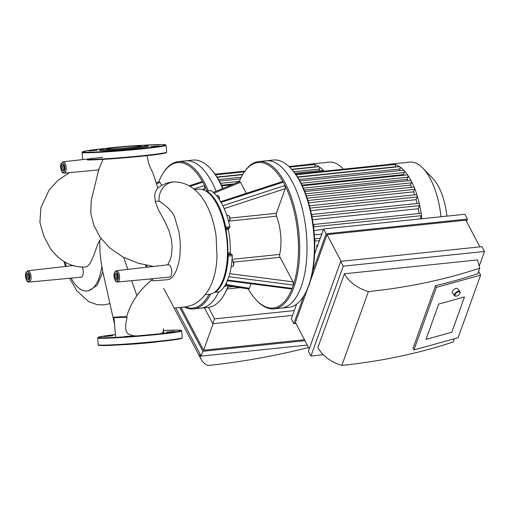 <?xml version="1.0" encoding="UTF-8"?>
<svg xmlns="http://www.w3.org/2000/svg" width="510" height="510" viewBox="0 0 510 510"><rect width="100%" height="100%" fill="white"/><g stroke="black" fill="none" stroke-linecap="round" stroke-linejoin="round"><path stroke-width="0.76" d="M233.931 183.919L221.48 185.213M308.116 164.539A1.364 0.599 84.1 0 1 308.161 164.526A1.364 0.599 84.1 0 1 308.652 164.928L308.741 165.106M289.559 167.101L314.313 164.526A1.364 0.599 84.1 0 1 314.415 164.532A1.364 0.599 84.1 0 1 314.989 165.444A1.364 0.599 84.1 0 1 314.963 166.846L314.861 167.14M308.142 164.532A57.872 25.443 84.1 0 1 310.074 164.156A57.872 25.443 84.1 0 1 314.415 164.532A57.872 25.443 84.1 0 1 319.164 166.776A1.364 0.599 84.1 0 1 319.598 169.033L318.999 170.697M294.888 173.202L323.091 170.27A1.364 0.599 84.1 0 1 323.404 170.416A1.364 0.599 84.1 0 1 323.773 171.226M291.886 169.53L318.948 166.713A1.364 0.599 84.1 0 1 319.164 166.776A57.872 25.443 84.1 0 1 323.404 170.416A57.872 25.443 84.1 0 1 324.118 171.188M212.026 182.351A74.052 32.551 84.1 0 1 216.119 191.199A74.052 32.551 84.1 0 0 187.1 160.771A74.052 32.551 84.1 0 0 185.621 160.854A74.052 32.551 84.1 0 1 212.026 182.351M184.448 307.014A74.052 32.551 -95.9 0 0 193.628 308.913L200.959 308.155A74.052 32.551 84.1 0 0 218.618 291.911A74.052 32.551 84.1 0 1 200.959 308.155L208.284 307.39A74.052 32.551 84.1 0 0 223.15 296.316A74.052 32.551 84.1 0 0 228.161 285.715M208.329 190.842A74.052 32.551 -95.9 0 0 179.769 161.536A74.052 32.551 -95.9 0 0 178.29 161.613L192.946 160.089A74.052 32.551 84.1 0 1 209.776 167.86A74.052 32.551 84.1 0 1 219.357 181.585A74.052 32.551 84.1 0 1 222.653 188.528M209.776 167.86L210.477 168.587A73.14 32.155 84.1 0 1 219.937 182.147A73.14 32.155 84.1 0 1 222.94 188.407M228.365 285.747A73.14 32.155 84.1 0 1 223.692 295.462L223.15 296.316M310.074 164.156L329.256 162.161A57.872 25.443 84.1 0 1 342.414 168.236A57.872 25.443 84.1 0 1 343.3 169.192M190.096 186.341L202.776 182.217A73.14 32.155 84.1 0 1 204.516 185.519L193.851 189M189.172 185.793L201.909 181.643L202.776 182.217A73.14 32.155 84.1 0 0 162.888 173.547L163.423 172.692A74.052 32.551 -95.9 0 1 178.29 161.613M202.349 189.535L204.733 188.757L204.516 185.519A73.14 32.155 84.1 0 1 207.034 190.976M204.733 188.757L204.21 190.217M156.506 182.727L159.05 181.688L160.044 182.376L161.689 185.493M209.03 294.327A73.14 32.155 84.1 0 1 185.187 306.918M158.776 181.802A73.14 32.155 84.1 0 1 162.888 173.547M193.628 308.913A74.052 32.551 -95.9 0 0 210.617 294.066M221.11 202.362L283.254 182.159A73.14 32.155 84.1 0 1 284.994 185.462L222.876 205.708A52.861 23.237 -95.9 0 0 221.11 202.362A52.861 23.237 -95.9 0 0 210.815 190.632A0.912 0.402 -95.9 0 0 210.687 190.593A0.912 0.402 -95.9 0 0 210.56 190.657M220.256 201.813L282.387 181.585L283.254 182.159A73.14 32.155 84.1 0 0 243.366 173.483L243.901 172.629A74.052 32.551 -95.9 0 1 258.768 161.555L266.099 160.79A74.052 32.551 84.1 0 1 267.572 160.714A74.052 32.551 84.1 0 1 306.312 232.745A74.052 32.551 84.1 0 1 281.437 308.097L288.762 307.332A74.052 32.551 84.1 0 0 303.628 296.259A74.052 32.551 84.1 0 0 313.471 230.31A74.052 32.551 84.1 0 0 290.254 167.803A74.052 32.551 84.1 0 0 273.424 160.032L266.099 160.79A74.052 32.551 84.1 0 1 306.147 231.075A74.052 32.551 84.1 0 1 281.437 308.097L274.106 308.856A74.052 32.551 -95.9 0 0 298.981 233.51A74.052 32.551 -95.9 0 0 260.247 161.479A74.052 32.551 -95.9 0 0 258.768 161.555M248.293 288.96A73.14 32.155 84.1 0 0 256.575 300.358A73.14 32.155 84.1 0 0 292.173 288.392L227.638 280.066A52.861 23.237 -95.9 0 0 228.837 276.72L293.358 285.084A73.14 32.155 84.1 0 1 292.173 288.392L291.484 288.985L226.956 280.634M293.033 281.851L293.358 285.084A73.14 32.155 84.1 0 0 284.994 185.462L285.211 188.7L276.375 213.282A2.276 1.001 -95.9 0 0 276.497 216.157A34.176 15.026 84.1 0 1 279.709 254.407A2.276 1.001 -95.9 0 0 280.073 257.282L293.033 281.851L229.73 273.66M229.844 226.695L225.777 227.122A0.912 0.402 84.1 0 1 225.592 228.244L229.659 227.823A0.912 0.402 -95.9 0 0 229.844 226.695A52.861 23.237 -95.9 0 0 222.876 205.708M229.659 227.823L228.55 228.531L225.707 228.824M225.911 229.882L228.352 229.627A0.912 0.402 84.1 0 1 228.55 228.531M228.352 229.627A48.303 21.235 84.1 0 1 230.303 252.794L227.887 253.049M227.862 254.184L230.679 253.891A0.912 0.402 84.1 0 1 230.303 252.794M230.679 253.891L231.903 254.592L227.836 255.019A0.912 0.402 84.1 0 1 228.212 256.147L232.279 255.72A0.912 0.402 -95.9 0 0 231.903 254.592M228.837 276.72A52.861 23.237 -95.9 0 0 232.279 255.72M251.054 283.751L249.422 288.297L248.638 289.011M239.515 181.63L240.522 182.312L246.33 193.322M239.247 181.745A73.14 32.155 84.1 0 1 243.366 173.483M219.128 291.828A0.912 0.402 -95.9 0 0 219.223 291.847A0.912 0.402 -95.9 0 0 219.313 291.809A52.861 23.237 -95.9 0 0 227.638 280.066M219.829 286.403L220.371 285.549A51.95 22.835 -95.9 0 0 227.836 255.019A51.95 22.835 -95.9 0 0 225.592 228.244A51.95 22.835 -95.9 0 0 210.987 195.432L210.286 194.712A52.861 23.237 84.1 0 1 226.861 239.33A52.861 23.237 84.1 0 1 219.829 286.403A52.861 23.237 84.1 0 1 209.221 294.308L205.313 294.716M219.313 291.809L215.245 292.236A0.912 0.402 84.1 0 1 215.15 292.268A0.912 0.402 84.1 0 1 214.837 292.026M215.245 292.236A52.861 23.237 -95.9 0 0 228.212 256.147M206.34 191.397A0.912 0.402 84.1 0 1 206.614 191.02A0.912 0.402 84.1 0 1 206.748 191.052L210.815 190.632M225.777 227.122A52.861 23.237 -95.9 0 0 206.748 191.052M256.575 300.358L257.276 301.085A74.052 32.551 -95.9 0 0 274.106 308.856M194.52 189.548L198.269 189.159A52.861 23.237 84.1 0 1 199.327 189.102A52.861 23.237 84.1 0 1 210.286 194.712M317.405 246.253L316.869 245.24L317.8 245.138M316.761 248.045A53.314 23.441 -95.9 0 0 316.869 245.24M314.3 234.893L321.765 234.115M323.436 229.462L313.905 230.456M311.463 214.487L418.761 203.311A1.364 0.599 84.1 0 1 419.443 204.261A1.364 0.599 84.1 0 1 419.411 205.632L418.296 208.743A53.314 23.441 84.1 0 1 419.118 213.492M418.296 208.743L312.451 219.765M309.423 205.791L416.46 194.648A1.364 0.599 84.1 0 1 417.084 195.387A1.364 0.599 84.1 0 1 417.103 196.968L416.128 199.684A53.314 23.441 84.1 0 1 417.135 203.484M416.128 199.684L310.635 210.668M307.154 198.186L413.757 187.087A1.364 0.599 84.1 0 1 414.318 187.642A1.364 0.599 84.1 0 1 414.407 189.408L413.527 191.856A53.314 23.441 84.1 0 1 414.611 194.839M413.527 191.856L308.582 202.782M304.744 191.537L410.703 180.502A1.364 0.599 84.1 0 1 411.187 180.903A1.364 0.599 84.1 0 1 411.353 182.829L410.537 185.085A53.314 23.441 84.1 0 1 411.615 187.31M410.537 185.085L306.389 195.929M302.264 185.806L407.311 174.866A1.364 0.599 84.1 0 1 407.713 175.128A1.364 0.599 84.1 0 1 407.955 177.187L407.19 179.316A53.314 23.441 84.1 0 1 408.127 180.769M407.19 179.316L304.138 190.051M299.835 181.012L403.563 170.212A1.364 0.599 84.1 0 1 403.882 170.359A1.364 0.599 84.1 0 1 404.213 172.533L403.474 174.579A53.314 23.441 84.1 0 1 404.041 175.204M403.474 174.579L301.958 185.155M309.761 207.073A1.364 0.599 -95.9 0 0 309.57 206.352M311.941 216.922L311.98 216.82A1.364 0.599 -95.9 0 0 312.018 215.456A1.364 0.599 -95.9 0 0 311.476 214.519M313.573 227.473L313.797 226.854A1.364 0.599 -95.9 0 0 313.803 225.382A1.364 0.599 -95.9 0 0 313.191 224.527L420.578 213.346A1.364 0.599 84.1 0 1 421.305 214.531A1.364 0.599 84.1 0 1 421.228 215.666L420.055 218.93M297.642 177.25L399.426 166.655A1.364 0.599 84.1 0 1 399.636 166.713A57.872 25.443 84.1 0 1 403.882 170.359A57.872 25.443 84.1 0 1 407.713 175.128A57.872 25.443 84.1 0 1 411.187 180.903A57.872 25.443 84.1 0 1 414.318 187.642A57.872 25.443 84.1 0 1 417.084 195.387A57.872 25.443 84.1 0 1 419.443 204.261A57.872 25.443 84.1 0 1 421.305 214.531A57.872 25.443 84.1 0 1 421.821 218.745M295.998 174.751L394.791 164.469A1.364 0.599 84.1 0 1 394.893 164.475A57.872 25.443 84.1 0 1 399.636 166.713A1.364 0.599 84.1 0 1 400.069 168.976L399.477 170.633M388.614 164.475A57.872 25.443 84.1 0 1 390.552 164.099A57.872 25.443 84.1 0 1 394.893 164.475A1.364 0.599 84.1 0 1 395.467 165.38A1.364 0.599 84.1 0 1 395.441 166.789L395.333 167.076M314.523 238.285L314.798 238.801A1.364 0.599 84.1 0 1 315.059 240.184A1.364 0.599 84.1 0 1 314.657 241.109L319.426 240.624M388.594 164.481A1.364 0.599 84.1 0 1 388.639 164.469A1.364 0.599 84.1 0 1 389.124 164.864L389.219 165.049M290.254 167.803L290.955 168.529A73.14 32.155 84.1 0 1 313.886 230.265A73.14 32.155 84.1 0 1 304.164 295.398L303.628 296.259M390.552 164.099L409.734 162.097A57.872 25.443 84.1 0 1 422.886 168.179A57.872 25.443 84.1 0 1 441.003 216.75M422.886 168.179L432.805 178.443A44.988 19.775 84.1 0 1 446.881 216.138M104.575 336.536L112.761 335.771L104.575 336.536M174.681 331.372L166.496 332.137L174.681 331.372M130.987 336.122L124.759 336.485L130.987 336.122M122.298 344.715A23.696 0.969 -4.8 0 0 158.508 341.675M88.995 150.973L97.174 150.208L88.995 150.973M159.094 145.803L150.915 146.568L159.094 145.803M115.4 150.552L109.178 150.915L115.4 150.552M100.374 149.424L99.539 150.405A24.607 1.001 -4.8 0 0 102.064 150.673A24.607 1.001 -4.8 0 0 130.152 148.85A24.607 1.001 -4.8 0 0 148.544 146.287L147.562 145.458A23.696 0.969 -4.8 0 0 123.892 146.517A23.696 0.969 -4.8 0 0 100.374 149.424A23.696 0.969 -4.8 0 0 102.803 149.685A23.696 0.969 -4.8 0 0 129.852 147.925A23.696 0.969 -4.8 0 0 147.562 145.458M108.483 149.092A17.34 0.708 -4.8 0 0 127.927 147.836A17.34 0.708 -4.8 0 0 141.251 146.026A17.34 0.708 -4.8 0 0 123.911 146.778A17.34 0.708 -4.8 0 0 106.692 148.933A17.34 0.708 -4.8 0 0 108.483 149.092M69.392 172.68L57.84 180.406L49.068 190.083L40.857 207.787L39.901 222.385L43.911 236.366L50.362 248.472C59.536 261.05 71.005 267.265 84.768 267.112L87.121 266.551L89.824 263.88L93.7 255.708L97.78 244.035L100.986 238.412M155.397 201.858L154.645 195.604L155.327 192.079L157.195 188.7M167.682 264.837L170.142 260.011L171.507 255.127L172.131 246.253L171.334 238.96L169.014 230.692L164.622 221.161L158.208 209.285L155.352 201.877A45.141 19.845 -95.9 0 1 158.183 201.093L159.082 201.048C160.376 202.1 172.144 209.011 174.751 217.642L178.978 231.98C179.82 238.635 181.088 242.989 179.565 258.774C176.728 272.901 172.405 279.907 166.604 279.786L153.198 280.857A45.141 19.845 -95.9 0 1 151.974 278.785M103.014 159.375L99.055 168.587L98.985 169.855M123.694 257.41L127.831 269.382M131.739 280.691L136.833 295.602M152.764 280.143L151.189 280.551C138.79 290.745 130.585 302.889 126.569 316.984L127.098 317.156A24.174 0.988 -4.8 0 1 113.979 317.379A24.174 0.988 -4.8 0 1 114.444 317.137L126.697 316.621M99.711 240.255L100.03 252.431L100.923 261.094M65.14 262.229A45.141 19.845 -95.9 0 0 66.306 266.367M71.107 278.128A45.141 19.845 -95.9 0 0 87.057 290.949A45.141 19.845 -95.9 0 0 101.809 266.73M29.095 282.087C27.75 281.845 27.024 281.443 26.922 280.882C25.353 277.784 25.06 274.935 26.048 272.34L27.916 270.746A5.706 2.505 84.1 0 1 28.872 271.033A5.706 2.505 84.1 0 1 31.033 276.414A5.706 2.505 84.1 0 1 29.095 282.087L81.084 277.185A6.209 2.728 -95.9 0 0 83.181 273.443A6.209 2.728 -95.9 0 0 82.174 266.928M146.472 265.276A45.141 19.845 -95.9 0 0 147.058 267.189M117.619 282.024L169.607 277.121A6.209 2.728 -95.9 0 0 171.717 270.944A6.209 2.728 -95.9 0 0 168.319 264.766L116.439 270.676A5.706 2.505 84.1 0 1 119.557 276.35A5.706 2.505 84.1 0 1 117.619 282.024C116.274 281.781 115.547 281.38 115.445 280.819C113.877 277.714 113.583 274.871 114.571 272.276L116.439 270.676M127.098 317.156L125.881 323.531L125.645 328.249L126.187 331.156L127.321 333.106L129.03 334.426L132.498 335.554L135.902 335.969M161.134 333.61L163.264 331.889L163.449 328.72M102.886 272.155L97.066 285.396L88.708 290.776L87.057 290.949M157.182 188.713C162.333 184.346 168.077 182.076 174.42 181.904A17.518 15.714 -90 0 1 174.426 181.904A17.518 15.714 -90 0 0 159.082 201.048A45.141 19.845 -95.9 0 0 158.183 201.093L158.208 201.093M308.595 347.508A548.135 331.959 -27.8 0 1 207.908 365.492A31.9 19.316 -27.8 0 1 201.291 359.595A31.9 19.316 -27.8 0 1 199.888 353.691M213.148 323.665L203.611 350.211L180.999 307.358M203.611 350.211L304.476 339.711M292.555 315.397L212.817 323.703L214.544 318.89L294.283 310.584M307.3 345.066L201.169 356.114L202.897 351.301L179.8 307.517M201.169 356.114L175.759 307.957M202.897 351.301L304.986 340.674M212.817 323.703L204.421 307.791M214.544 318.89L208.469 307.371M464.482 296.954L438.708 304.075L464.482 296.954L451.796 332.252L464.482 296.954M426.028 339.38L438.708 304.075L426.028 339.38L451.796 332.252L426.028 339.38M460.001 292.887A3.417 1.753 141.7 0 0 460.039 292.772A3.417 1.753 141.7 0 0 459.918 291.535A3.417 1.753 141.7 0 0 456.15 292.275A3.417 1.753 141.7 0 0 454.557 295.768A3.417 1.753 141.7 0 0 455.736 296.17A3.417 1.753 141.7 0 0 455.972 296.144M459.873 293.295A2.964 1.517 -38.3 0 1 456.176 296.144A2.964 1.517 -38.3 0 1 455.22 294.308A2.964 1.517 -38.3 0 1 458.343 291.841A2.964 1.517 -38.3 0 1 459.905 293.193A2.964 1.517 -38.3 0 1 459.873 293.295M459.918 291.535L457.738 288.768A3.417 1.753 141.7 0 0 453.97 289.514A3.417 1.753 141.7 0 0 452.376 293.008L454.557 295.768M307.377 289.298L295.424 322.556L309.277 348.808M478.59 271.339L480.605 275.151L436.426 287.366L413.942 349.943L413.036 348.241L435.527 285.657A548.135 363.573 19.8 0 0 477.723 273.762L479.738 268.145A548.135 363.573 -160.2 0 1 368.398 291.58A31.9 21.159 -160.2 0 1 344.428 273.774L477.545 259.915L479.738 268.145M436.426 287.366L435.527 285.657M413.942 349.943L458.114 337.735L480.605 275.151M344.428 273.774L317.902 347.59A31.9 21.159 19.8 0 0 341.872 365.396A548.135 363.573 19.8 0 0 453.218 341.955L454.359 338.774M341.872 365.396L368.398 291.58M340.699 261.369L481.963 246.655L484.5 251.468L343.236 266.175L340.699 261.369L308.41 351.224L310.947 356.037L323.321 354.75M296.59 304.164L291.318 318.833L293.862 323.646L295.889 323.429M341.113 261.324L327.025 234.619L310.552 280.462M327.025 234.619L465.84 220.167L479.929 246.865M467.409 219.077L326.151 233.784L323.614 228.971L464.871 214.264L467.409 219.077L466.542 221.493M343.236 266.175L310.947 356.037M326.151 233.784L312.719 271.154M303.801 295.985L293.862 323.646M323.614 228.971L314.619 254.005M479.215 266.175L484.5 251.468M308.652 164.928L289.38 166.929M244.57 171.596L215.398 174.637M239.4 181.375L220.556 183.332M223.845 188.037L222.825 188.145M319.598 169.033L293.754 171.723M241.287 177.187L218.516 179.558M314.963 166.846L291.656 169.275M242.83 174.356L216.999 177.047M156.787 183.708L160.044 182.376M233.491 262.134L280.073 257.282M279.709 254.407L232.063 259.367M229.175 221.085L276.497 216.157M276.375 213.282L229.953 218.114M224.196 208.565L285.211 188.7M249.422 288.297L226.593 284.618M214.072 193.124L240.522 182.312M226.332 282.993A2.964 1.3 84.1 0 1 226.376 283.375A2.964 1.3 84.1 0 1 225.375 286.32C226.223 286.212 226.644 285.217 226.625 283.337L226.523 282.604M231.961 260.565A2.964 1.3 84.1 0 1 233.51 263.517A2.964 1.3 84.1 0 1 232.509 266.462C233.363 266.354 233.778 265.359 233.765 263.479C233.835 262.025 233.21 261.056 231.897 260.572M229.436 220.569A2.505 1.103 -95.9 0 0 229.908 218.159A2.505 1.103 -95.9 0 0 228.952 215.896M228.161 215.367A2.964 1.3 84.1 0 1 229.71 218.248A2.964 1.3 84.1 0 1 228.716 221.263C229.647 221.569 230.654 219.077 229.264 216.042L228.097 215.367A2.964 1.3 84.1 0 1 228.161 215.367M219.421 199.595A2.505 1.103 -95.9 0 0 218.484 196.05M216.476 195.642L217.63 195.521A2.964 1.3 84.1 0 1 217.687 195.521A2.964 1.3 84.1 0 1 219.262 199.353M417.103 196.968L310.023 208.118M414.407 189.408L307.9 200.5M419.411 205.632L311.98 216.82M421.228 215.666L313.797 226.854M411.353 182.829L305.63 193.832M404.213 172.533L301.034 183.275M407.955 177.187L303.303 188.088M400.069 168.976L298.994 179.501M395.441 166.789L297.477 176.989M320.286 238.227L314.798 238.801M389.124 164.864L295.876 174.579M103.026 345.55A41.693 1.702 -4.8 0 0 151.668 342.357A41.693 1.702 -4.8 0 0 181.63 338.034M102.58 345.136A42.151 1.721 -4.8 0 0 149.863 342.089A42.151 1.721 -4.8 0 0 182.242 337.69L181.675 338.379L178.341 339.163L158.897 341.636L135.475 343.765C120.787 344.913 109.962 345.506 102.988 345.55C95.466 345.366 99.552 345.028 98.232 344.741A42.151 1.721 -4.8 0 0 102.58 345.136M102.013 338.328A42.151 1.721 -4.8 0 0 149.29 335.28A42.151 1.721 -4.8 0 0 181.668 330.882L180.993 330.295L177.582 330.078L163.602 330.55A41.693 1.702 -4.8 0 1 166.63 332.992A41.693 1.702 -4.8 0 1 102.382 337.837A41.693 1.702 -4.8 0 1 115.426 334.598L98.691 337.084L97.665 337.939A42.151 1.721 -4.8 0 0 102.013 338.328M105.799 148.384A41.693 1.702 -4.8 0 0 86.796 152.267A41.693 1.702 -4.8 0 0 153.586 147.109A41.693 1.702 -4.8 0 0 142.041 145.344L161.995 144.508L165.412 144.725L166.088 145.312A42.151 1.721 -4.8 0 1 133.709 149.71A42.151 1.721 -4.8 0 1 86.426 152.764A42.151 1.721 -4.8 0 1 82.078 152.369L83.111 151.515L89.728 150.303L105.812 148.384M87 159.566A42.151 1.721 -4.8 0 0 134.283 156.519A42.151 1.721 -4.8 0 0 166.662 152.12L166.088 145.312M82.869 159.56L82.652 159.171A42.151 1.721 -4.8 0 0 83.71 159.464M87.446 159.981A41.693 1.702 -4.8 0 0 136.087 156.787A41.693 1.702 -4.8 0 0 166.05 152.471M116.739 274.099A2.276 1.001 -95.9 0 0 116.044 276.35A2.276 1.001 -95.9 0 0 117.204 278.619M114.826 276.439A3.188 1.403 84.1 0 1 116.707 273.685A3.188 1.403 84.1 0 1 117.166 279.187A3.188 1.403 84.1 0 1 114.826 276.439M118.352 276.433A4.794 2.104 -95.9 0 0 114.826 272.302A4.794 2.104 -95.9 0 0 115.521 280.57A4.794 2.104 -95.9 0 0 118.352 276.433M63.329 165.24A2.276 1.001 -95.9 0 0 62.634 167.49A2.276 1.001 -95.9 0 0 63.801 169.76M61.417 167.58A3.188 1.403 84.1 0 1 63.304 164.826A3.188 1.403 84.1 0 1 63.763 170.327A3.188 1.403 84.1 0 1 61.417 167.58M64.942 167.573A4.794 2.104 -95.9 0 0 61.423 163.442A4.794 2.104 -95.9 0 0 62.118 171.711A4.794 2.104 -95.9 0 0 64.942 167.573M98.659 169.919L64.215 173.164C62.87 172.922 62.143 172.52 62.035 171.959C60.473 168.861 60.18 166.011 61.162 163.417L63.036 161.823A5.706 2.505 84.1 0 1 66.153 167.49A5.706 2.505 84.1 0 1 64.215 173.164A5.706 2.505 84.1 0 1 63.954 173.164M28.216 274.163A2.276 1.001 -95.9 0 0 27.521 276.414A2.276 1.001 -95.9 0 0 28.681 278.683M26.303 276.503A3.188 1.403 84.1 0 1 28.184 273.749A3.188 1.403 84.1 0 1 28.643 279.25A3.188 1.403 84.1 0 1 26.303 276.503M29.829 276.497A4.794 2.104 -95.9 0 0 26.303 272.365A4.794 2.104 -95.9 0 0 26.998 280.634A4.794 2.104 -95.9 0 0 29.829 276.497M215.105 174.216L244.902 171.118M288.96 166.528L308.161 164.526M227.817 287.168L233.516 286.575M227.058 288.998L240.114 287.64M240.478 178.87L219.364 181.069M231.687 184.83L221.793 185.863M242.658 174.656L217.164 177.308M244.437 171.8L215.52 174.809M343.332 169.186L342.414 168.236M226.376 285.421L248.644 289.011M213.225 192.378L239.528 181.63M224.374 286.422L225.375 286.32M231.208 266.596L232.509 266.462M226.835 215.5L228.097 215.367M217.63 195.521L218.796 196.197L219.466 199.671M215.15 292.268L219.223 291.847M210.687 190.593L206.614 191.02M295.583 174.159L388.639 164.469M182.242 337.69L181.668 330.882M98.232 344.741L97.665 337.939M82.652 159.171L82.078 152.369M166.662 152.12L166.088 152.809L162.76 153.593L143.31 156.066L119.895 158.196C105.207 159.343 94.375 159.936 87.408 159.981M146.931 155.677L149.028 164.596L153.637 174.802L157.909 188.101M153.504 266.456L138.331 263.243L122.872 256.983L109.497 247.745L100.177 237.284L93.776 225.197L90.805 213.148L91.188 200.742L98.793 169.358M114.565 324.379L102.682 271.212L100.865 260.655M151.189 280.551L150.437 278.932M146.141 267.291L145.516 265.079M117.281 278.619L117.536 277.542C117.236 274.801 116.956 273.647 116.701 274.074L116.809 274.087M63.877 169.76L64.132 168.683C63.833 165.948 63.552 164.787 63.291 165.215L63.406 165.227M63.036 161.823L102.701 157.303M28.758 278.683L29.013 277.606C28.713 274.871 28.432 273.711 28.177 274.138L28.286 274.151M27.916 270.746L73.88 265.506M174.426 181.904C198.212 182.44 211.86 207.296 216.081 235.9L217.011 256.415C216.17 278.543 209.221 294.079 196.159 303.023C192.525 305.751 184.563 307.275 182.255 307.205L174.802 307.983M113.979 317.379L115.655 337.359M163.455 328.778L163.837 333.31M64.164 261.713L65.407 266.469M69.634 278.269L76.78 290.783L88.804 301.684L97.078 304.661L104.435 304.891L109.975 303.558M163.71 288.354L201.291 359.595M459.905 293.193L460.039 292.772M456.176 296.144L455.736 296.17"/></g></svg>
